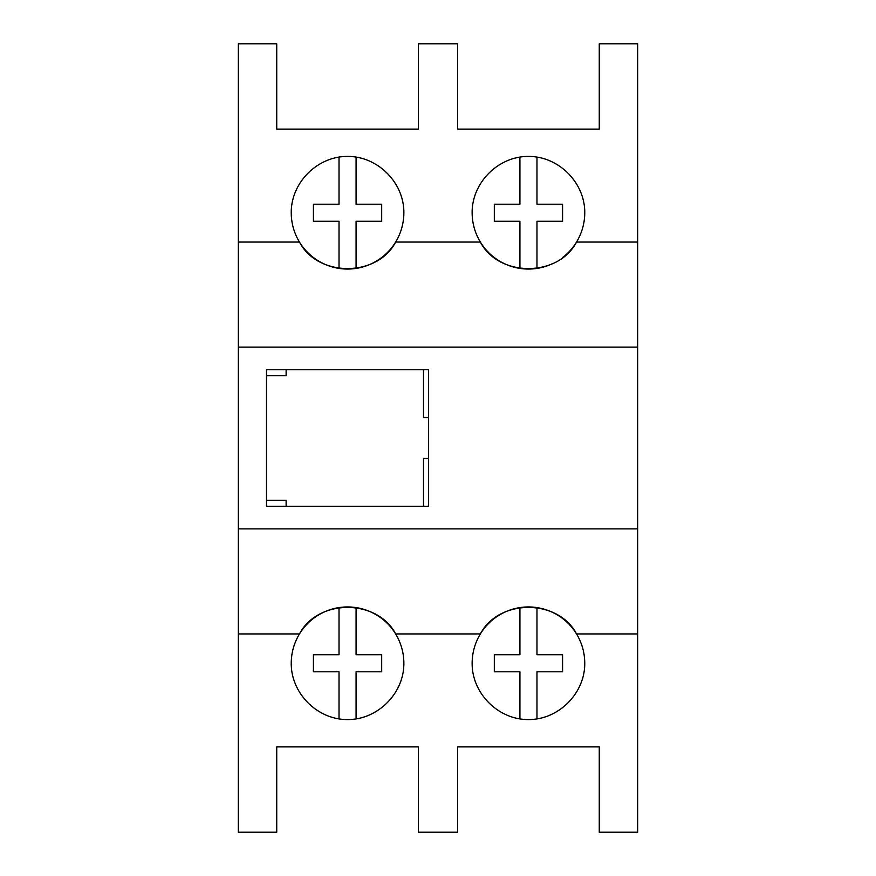 <?xml version="1.0" encoding="UTF-8"?>
<svg xmlns="http://www.w3.org/2000/svg" width="876" height="876" viewBox="0 0 876 876"><rect width="100%" height="100%" fill="white"/><g stroke="black" fill="none" stroke-linecap="round" stroke-linejoin="round"><path stroke-width="1.31" d="M339.023 157.078L339.023 204.207L313.422 204.207L313.422 221.278L339.023 221.278L339.023 268.406A56.316 56.316 0 0 1 299.472 242.05C294.051 233.038 291.303 223.26 291.237 212.748C291.018 182.613 317.419 156.202 347.553 156.432C377.687 156.202 404.099 182.613 403.869 212.748C403.803 223.26 401.066 233.038 395.645 242.05A56.316 56.316 0 0 1 356.083 268.406L356.083 221.278L381.684 221.278L381.684 204.207L356.083 204.207L356.083 157.078M519.917 157.078L519.917 204.207L494.316 204.207L494.316 221.278L519.917 221.278L519.917 268.406A56.316 56.316 0 0 1 480.355 242.05C474.934 233.038 472.197 223.26 472.131 212.748C471.901 182.613 498.313 156.202 528.447 156.432C558.581 156.202 584.982 182.613 584.763 212.748C584.697 223.26 581.949 233.038 576.528 242.05A56.316 56.316 0 0 1 562.786 257.38M356.083 718.922L356.083 671.793L381.684 671.793L381.684 654.722L356.083 654.722L356.083 607.594A56.316 56.316 0 0 1 395.645 633.95C401.066 642.962 403.803 652.74 403.869 663.252C404.099 693.387 377.687 719.798 347.553 719.568C317.419 719.798 291.018 693.387 291.237 663.252C291.303 652.74 294.051 642.962 299.472 633.95A56.316 56.316 0 0 1 339.023 607.594L339.023 654.722L313.422 654.722L313.422 671.793L339.023 671.793L339.023 718.922M356.083 607.594A56.316 56.316 0 0 0 339.023 607.594M238.338 633.95L238.338 832.2L276.739 832.2L276.739 746.878L418.378 746.878L418.378 832.2L457.622 832.2L457.622 746.878L599.261 746.878L599.261 832.2L637.662 832.2L637.662 43.8L599.261 43.8L599.261 129.122L457.622 129.122L457.622 43.8L418.378 43.8L418.378 129.122L276.739 129.122L276.739 43.8L238.338 43.8L238.338 633.95L299.472 633.95C317.736 598.626 377.37 598.626 395.645 633.95L480.355 633.95A56.316 56.316 0 0 1 519.917 607.594L519.917 654.722L494.316 654.722L494.316 671.793L519.917 671.793L519.917 718.922M536.977 718.922L536.977 671.793L562.578 671.793L562.578 654.722L536.977 654.722L536.977 607.594A56.316 56.316 0 0 1 576.528 633.95C581.949 642.962 584.697 652.74 584.763 663.252C584.982 693.387 558.581 719.798 528.447 719.568C498.313 719.798 471.901 693.387 472.131 663.252C472.197 652.74 474.934 642.962 480.355 633.95C498.63 598.626 558.264 598.626 576.528 633.95L637.662 633.95M536.977 607.594A56.316 56.316 0 0 0 519.917 607.594M552.263 263.775A56.316 56.316 0 0 1 536.977 268.406L536.977 221.278L562.578 221.278L562.578 204.207L536.977 204.207L536.977 157.078M519.917 268.406A56.316 56.316 0 0 0 536.977 268.406M339.023 268.406A56.316 56.316 0 0 0 356.083 268.406M637.662 242.05L576.528 242.05C558.264 277.374 498.63 277.374 480.355 242.05L395.645 242.05C377.37 277.374 317.736 277.374 299.472 242.05L238.338 242.05M423.491 369.738L423.491 417.524L428.616 417.524M266.501 375.716L286.123 375.716L286.123 369.738M286.123 506.262L286.123 500.284L266.501 500.284M428.616 506.262L266.501 506.262L266.501 369.738L428.616 369.738L428.616 506.262M428.616 458.476L423.491 458.476L423.491 506.262M238.338 528.885L637.662 528.885M238.338 347.115L637.662 347.115"/></g></svg>
